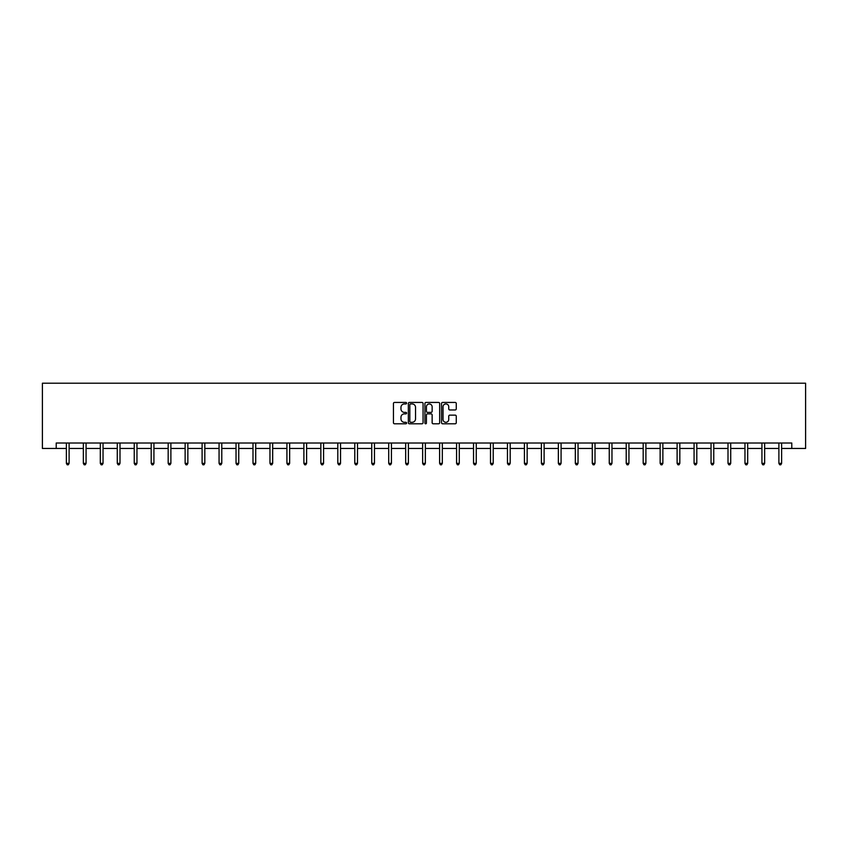 <?xml version="1.0" encoding="UTF-8"?>
<svg xmlns="http://www.w3.org/2000/svg" width="848" height="848" viewBox="0 0 848 848"><rect width="100%" height="100%" fill="white"/><g stroke="black" fill="none" stroke-linecap="round" stroke-linejoin="round"><path stroke-width="1.27" d="M406.605 403.192A0.742 0.742 0 0 0 405.853 402.44L394.511 402.44A1.071 1.071 0 0 0 393.44 403.51L393.44 422.717A1.071 1.071 0 0 0 394.511 423.788L405.853 423.788A0.742 0.742 0 0 0 406.605 423.046A0.742 0.742 0 0 0 405.853 422.293L404.39 422.293A3.413 3.413 0 0 1 400.966 418.88L400.966 417.28A3.413 3.413 0 0 1 404.39 413.866L405.853 413.866A0.742 0.742 0 0 0 406.605 413.114A0.742 0.742 0 0 0 405.853 412.372L404.39 412.372A3.413 3.413 0 0 1 400.966 408.948L400.966 407.347A3.413 3.413 0 0 1 404.39 403.934L405.853 403.934A0.742 0.742 0 0 0 406.605 403.192M455.196 409.966A1.071 1.071 0 0 0 456.266 408.895L456.266 403.51A1.071 1.071 0 0 0 455.196 402.44L442.603 402.44A1.071 1.071 0 0 0 441.532 403.51L441.532 422.717A1.071 1.071 0 0 0 442.603 423.788L455.196 423.788A1.071 1.071 0 0 0 456.266 422.717L456.266 416.209A1.071 1.071 0 0 0 455.196 415.138L449.8 415.138A1.071 1.071 0 0 0 448.74 416.209L448.74 419.442A2.851 2.851 0 0 1 445.878 422.293A2.851 2.851 0 0 1 443.027 419.442L443.027 406.786A2.851 2.851 0 0 1 445.878 403.934A2.851 2.851 0 0 1 448.74 406.786L448.74 408.895A1.071 1.071 0 0 0 449.8 409.966L455.196 409.966M56.212 448.454L56.212 443.016L791.788 443.016L791.788 448.454L805.6 448.454L805.6 383.211L42.4 383.211L42.4 448.454L66.377 448.454M423.067 403.51A1.071 1.071 0 0 0 421.997 402.44L409.404 402.44A1.071 1.071 0 0 0 408.333 403.51L408.333 422.717A1.071 1.071 0 0 0 409.404 423.788L421.997 423.788A1.071 1.071 0 0 0 423.067 422.717L423.067 403.51M426.003 402.44L438.596 402.44A1.071 1.071 0 0 1 439.667 403.51L439.667 422.717A1.071 1.071 0 0 1 438.596 423.788L433.211 423.788A1.071 1.071 0 0 1 432.141 422.717L432.141 414.926A1.071 1.071 0 0 0 431.07 413.866L427.498 413.866A1.071 1.071 0 0 0 426.427 414.926L426.427 423.046A0.742 0.742 0 0 1 425.685 423.788A0.742 0.742 0 0 1 424.933 423.046L424.933 403.51A1.071 1.071 0 0 1 426.003 402.44M69.101 448.454L83.348 448.454M86.061 448.454L100.308 448.454M103.032 448.454L117.278 448.454M119.992 448.454L134.238 448.454M136.952 448.454L151.198 448.454M153.923 448.454L168.169 448.454M170.883 448.454L185.129 448.454M187.853 448.454L202.1 448.454M204.813 448.454L219.06 448.454M221.784 448.454L236.03 448.454M238.744 448.454L252.99 448.454M255.714 448.454L269.961 448.454M272.674 448.454L286.921 448.454M289.645 448.454L303.891 448.454M306.605 448.454L320.851 448.454M323.576 448.454L337.811 448.454M340.536 448.454L354.782 448.454M357.496 448.454L371.742 448.454M374.466 448.454L388.713 448.454M391.426 448.454L405.673 448.454M408.397 448.454L422.643 448.454M425.357 448.454L439.603 448.454M442.327 448.454L456.574 448.454M459.287 448.454L473.534 448.454M476.258 448.454L490.504 448.454M493.218 448.454L507.464 448.454M510.189 448.454L524.424 448.454M527.149 448.454L541.395 448.454M544.109 448.454L558.355 448.454M561.079 448.454L575.326 448.454M578.039 448.454L592.286 448.454M595.01 448.454L609.256 448.454M611.97 448.454L626.216 448.454M628.94 448.454L643.187 448.454M645.9 448.454L660.147 448.454M662.871 448.454L677.117 448.454M679.831 448.454L694.077 448.454M696.802 448.454L711.048 448.454M713.762 448.454L728.008 448.454M730.722 448.454L744.968 448.454M747.692 448.454L761.939 448.454M764.652 448.454L778.899 448.454M781.623 448.454L791.788 448.454M410.58 403.934A0.742 0.742 0 0 0 409.828 404.676L409.828 421.551A0.742 0.742 0 0 0 410.58 422.293L412.128 422.293A3.413 3.413 0 0 0 415.541 418.88L415.541 407.347A3.413 3.413 0 0 0 412.128 403.934L410.58 403.934M432.141 406.839A2.851 2.851 0 0 0 429.279 403.987A2.851 2.851 0 0 0 426.427 406.839L426.427 411.301A1.071 1.071 0 0 0 427.498 412.372L431.07 412.372A1.071 1.071 0 0 0 432.141 411.301L432.141 406.839M69.239 443.016L69.176 443.175A1.092 1.092 0 0 0 69.101 443.589L69.101 463.379L66.377 463.379L66.377 443.589A1.092 1.092 0 0 0 66.303 443.175L66.239 443.016M69.101 463.379L68.285 464.789L67.193 464.789L66.377 463.379M86.21 443.016L86.146 443.175A1.092 1.092 0 0 0 86.061 443.589L86.061 463.379L83.348 463.379L83.348 443.589A1.092 1.092 0 0 0 83.263 443.175L83.199 443.016M86.061 463.379L85.245 464.789L84.164 464.789L83.348 463.379M103.17 443.016L103.106 443.175A1.092 1.092 0 0 0 103.032 443.589L103.032 463.379L100.308 463.379L100.308 443.589A1.092 1.092 0 0 0 100.234 443.175L100.17 443.016M103.032 463.379L102.216 464.789L101.124 464.789L100.308 463.379M120.14 443.016L120.066 443.175A1.092 1.092 0 0 0 119.992 443.589L119.992 463.379L117.278 463.379L117.278 443.589A1.092 1.092 0 0 0 117.194 443.175L117.13 443.016M119.992 463.379L119.176 464.789L118.084 464.789L117.278 463.379M137.1 443.016L137.037 443.175A1.092 1.092 0 0 0 136.952 443.589L136.952 463.379L134.238 463.379L134.238 443.589A1.092 1.092 0 0 0 134.164 443.175L134.101 443.016M136.952 463.379L136.146 464.789L135.055 464.789L134.238 463.379M154.06 443.016L153.997 443.175A1.092 1.092 0 0 0 153.923 443.589L153.923 463.379L151.198 463.379L151.198 443.589A1.092 1.092 0 0 0 151.124 443.175L151.061 443.016M153.923 463.379L153.106 464.789L152.015 464.789L151.198 463.379M171.031 443.016L170.967 443.175A1.092 1.092 0 0 0 170.883 443.589L170.883 463.379L168.169 463.379L168.169 443.589A1.092 1.092 0 0 0 168.095 443.175L168.021 443.016M170.883 463.379L170.066 464.789L168.985 464.789L168.169 463.379M187.991 443.016L187.927 443.175A1.092 1.092 0 0 0 187.853 443.589L187.853 463.379L185.129 463.379L185.129 443.589A1.092 1.092 0 0 0 185.055 443.175L184.991 443.016M187.853 463.379L187.037 464.789L185.945 464.789L185.129 463.379M204.962 443.016L204.898 443.175A1.092 1.092 0 0 0 204.813 443.589L204.813 463.379L202.1 463.379L202.1 443.589A1.092 1.092 0 0 0 202.015 443.175L201.951 443.016M204.813 463.379L203.997 464.789L202.916 464.789L202.1 463.379M221.922 443.016L221.858 443.175A1.092 1.092 0 0 0 221.784 443.589L221.784 463.379L219.06 463.379L219.06 443.589A1.092 1.092 0 0 0 218.985 443.175L218.922 443.016M221.784 463.379L220.968 464.789L219.876 464.789L219.06 463.379M238.892 443.016L238.829 443.175A1.092 1.092 0 0 0 238.744 443.589L238.744 463.379L236.03 463.379L236.03 443.589A1.092 1.092 0 0 0 235.945 443.175L235.882 443.016M238.744 463.379L237.928 464.789L236.846 464.789L236.03 463.379M255.852 443.016L255.789 443.175A1.092 1.092 0 0 0 255.714 443.589L255.714 463.379L252.99 463.379L252.99 443.589A1.092 1.092 0 0 0 252.916 443.175L252.852 443.016M255.714 463.379L254.898 464.789L253.806 464.789L252.99 463.379M272.823 443.016L272.759 443.175A1.092 1.092 0 0 0 272.674 443.589L272.674 463.379L269.961 463.379L269.961 443.589A1.092 1.092 0 0 0 269.876 443.175L269.812 443.016M272.674 463.379L271.858 464.789L270.777 464.789L269.961 463.379M289.783 443.016L289.719 443.175A1.092 1.092 0 0 0 289.645 443.589L289.645 463.379L286.921 463.379L286.921 443.589A1.092 1.092 0 0 0 286.847 443.175L286.783 443.016M289.645 463.379L288.829 464.789L287.737 464.789L286.921 463.379M306.753 443.016L306.679 443.175A1.092 1.092 0 0 0 306.605 443.589L306.605 463.379L303.891 463.379L303.891 443.589A1.092 1.092 0 0 0 303.807 443.175L303.743 443.016M306.605 463.379L305.789 464.789L304.708 464.789L303.891 463.379M323.713 443.016L323.65 443.175A1.092 1.092 0 0 0 323.576 443.589L323.576 463.379L320.851 463.379L320.851 443.589A1.092 1.092 0 0 0 320.777 443.175L320.714 443.016M323.576 463.379L322.759 464.789L321.668 464.789L320.851 463.379M340.673 443.016L340.61 443.175A1.092 1.092 0 0 0 340.536 443.589L340.536 463.379L337.811 463.379L337.811 443.589A1.092 1.092 0 0 0 337.737 443.175L337.674 443.016M340.536 463.379L339.719 464.789L338.628 464.789L337.811 463.379M357.644 443.016L357.58 443.175A1.092 1.092 0 0 0 357.496 443.589L357.496 463.379L354.782 463.379L354.782 443.589A1.092 1.092 0 0 0 354.708 443.175L354.634 443.016M357.496 463.379L356.679 464.789L355.598 464.789L354.782 463.379M374.604 443.016L374.54 443.175A1.092 1.092 0 0 0 374.466 443.589L374.466 463.379L371.742 463.379L371.742 443.589A1.092 1.092 0 0 0 371.668 443.175L371.604 443.016M374.466 463.379L373.65 464.789L372.558 464.789L371.742 463.379M391.575 443.016L391.511 443.175A1.092 1.092 0 0 0 391.426 443.589L391.426 463.379L388.713 463.379L388.713 443.589A1.092 1.092 0 0 0 388.628 443.175L388.564 443.016M391.426 463.379L390.61 464.789L389.529 464.789L388.713 463.379M408.535 443.016L408.471 443.175A1.092 1.092 0 0 0 408.397 443.589L408.397 463.379L405.673 463.379L405.673 443.589A1.092 1.092 0 0 0 405.598 443.175L405.535 443.016M408.397 463.379L407.581 464.789L406.489 464.789L405.673 463.379M425.505 443.016L425.442 443.175A1.092 1.092 0 0 0 425.357 443.589L425.357 463.379L422.643 463.379L422.643 443.589A1.092 1.092 0 0 0 422.558 443.175L422.495 443.016M425.357 463.379L424.541 464.789L423.459 464.789L422.643 463.379M442.465 443.016L442.402 443.175A1.092 1.092 0 0 0 442.327 443.589L442.327 463.379L439.603 463.379L439.603 443.589A1.092 1.092 0 0 0 439.529 443.175L439.465 443.016M442.327 463.379L441.511 464.789L440.419 464.789L439.603 463.379M459.436 443.016L459.372 443.175A1.092 1.092 0 0 0 459.287 443.589L459.287 463.379L456.574 463.379L456.574 443.589A1.092 1.092 0 0 0 456.489 443.175L456.425 443.016M459.287 463.379L458.471 464.789L457.39 464.789L456.574 463.379M476.396 443.016L476.332 443.175A1.092 1.092 0 0 0 476.258 443.589L476.258 463.379L473.534 463.379L473.534 443.589A1.092 1.092 0 0 0 473.46 443.175L473.396 443.016M476.258 463.379L475.442 464.789L474.35 464.789L473.534 463.379M493.366 443.016L493.292 443.175A1.092 1.092 0 0 0 493.218 443.589L493.218 463.379L490.504 463.379L490.504 443.589A1.092 1.092 0 0 0 490.42 443.175L490.356 443.016M493.218 463.379L492.402 464.789L491.321 464.789L490.504 463.379M510.326 443.016L510.263 443.175A1.092 1.092 0 0 0 510.189 443.589L510.189 463.379L507.464 463.379L507.464 443.589A1.092 1.092 0 0 0 507.39 443.175L507.327 443.016M510.189 463.379L509.372 464.789L508.281 464.789L507.464 463.379M527.286 443.016L527.223 443.175A1.092 1.092 0 0 0 527.149 443.589L527.149 463.379L524.424 463.379L524.424 443.589A1.092 1.092 0 0 0 524.35 443.175L524.287 443.016M527.149 463.379L526.332 464.789L525.241 464.789L524.424 463.379M544.257 443.016L544.193 443.175A1.092 1.092 0 0 0 544.109 443.589L544.109 463.379L541.395 463.379L541.395 443.589A1.092 1.092 0 0 0 541.321 443.175L541.247 443.016M544.109 463.379L543.292 464.789L542.211 464.789L541.395 463.379M561.217 443.016L561.153 443.175A1.092 1.092 0 0 0 561.079 443.589L561.079 463.379L558.355 463.379L558.355 443.589A1.092 1.092 0 0 0 558.281 443.175L558.217 443.016M561.079 463.379L560.263 464.789L559.171 464.789L558.355 463.379M578.188 443.016L578.124 443.175A1.092 1.092 0 0 0 578.039 443.589L578.039 463.379L575.326 463.379L575.326 443.589A1.092 1.092 0 0 0 575.241 443.175L575.177 443.016M578.039 463.379L577.223 464.789L576.142 464.789L575.326 463.379M595.148 443.016L595.084 443.175A1.092 1.092 0 0 0 595.01 443.589L595.01 463.379L592.286 463.379L592.286 443.589A1.092 1.092 0 0 0 592.211 443.175L592.148 443.016M595.01 463.379L594.194 464.789L593.102 464.789L592.286 463.379M612.118 443.016L612.055 443.175A1.092 1.092 0 0 0 611.97 443.589L611.97 463.379L609.256 463.379L609.256 443.589A1.092 1.092 0 0 0 609.171 443.175L609.108 443.016M611.97 463.379L611.154 464.789L610.072 464.789L609.256 463.379M629.078 443.016L629.015 443.175A1.092 1.092 0 0 0 628.94 443.589L628.94 463.379L626.216 463.379L626.216 443.589A1.092 1.092 0 0 0 626.142 443.175L626.078 443.016M628.94 463.379L628.124 464.789L627.032 464.789L626.216 463.379M646.049 443.016L645.985 443.175A1.092 1.092 0 0 0 645.9 443.589L645.9 463.379L643.187 463.379L643.187 443.589A1.092 1.092 0 0 0 643.102 443.175L643.038 443.016M645.9 463.379L645.084 464.789L644.003 464.789L643.187 463.379M663.009 443.016L662.945 443.175A1.092 1.092 0 0 0 662.871 443.589L662.871 463.379L660.147 463.379L660.147 443.589A1.092 1.092 0 0 0 660.073 443.175L660.009 443.016M662.871 463.379L662.055 464.789L660.963 464.789L660.147 463.379M679.979 443.016L679.905 443.175A1.092 1.092 0 0 0 679.831 443.589L679.831 463.379L677.117 463.379L677.117 443.589A1.092 1.092 0 0 0 677.033 443.175L676.969 443.016M679.831 463.379L679.015 464.789L677.934 464.789L677.117 463.379M696.939 443.016L696.876 443.175A1.092 1.092 0 0 0 696.802 443.589L696.802 463.379L694.077 463.379L694.077 443.589A1.092 1.092 0 0 0 694.003 443.175L693.94 443.016M696.802 463.379L695.985 464.789L694.894 464.789L694.077 463.379M713.899 443.016L713.836 443.175A1.092 1.092 0 0 0 713.762 443.589L713.762 463.379L711.048 463.379L711.048 443.589A1.092 1.092 0 0 0 710.963 443.175L710.9 443.016M713.762 463.379L712.945 464.789L711.854 464.789L711.048 463.379M730.87 443.016L730.806 443.175A1.092 1.092 0 0 0 730.722 443.589L730.722 463.379L728.008 463.379L728.008 443.589A1.092 1.092 0 0 0 727.934 443.175L727.86 443.016M730.722 463.379L729.916 464.789L728.824 464.789L728.008 463.379M747.83 443.016L747.766 443.175A1.092 1.092 0 0 0 747.692 443.589L747.692 463.379L744.968 463.379L744.968 443.589A1.092 1.092 0 0 0 744.894 443.175L744.83 443.016M747.692 463.379L746.876 464.789L745.784 464.789L744.968 463.379M764.801 443.016L764.737 443.175A1.092 1.092 0 0 0 764.652 443.589L764.652 463.379L761.939 463.379L761.939 443.589A1.092 1.092 0 0 0 761.854 443.175L761.79 443.016M764.652 463.379L763.836 464.789L762.755 464.789L761.939 463.379M781.761 443.016L781.697 443.175A1.092 1.092 0 0 0 781.623 443.589L781.623 463.379L778.899 463.379L778.899 443.589A1.092 1.092 0 0 0 778.824 443.175L778.761 443.016M781.623 463.379L780.807 464.789L779.715 464.789L778.899 463.379"/></g></svg>
